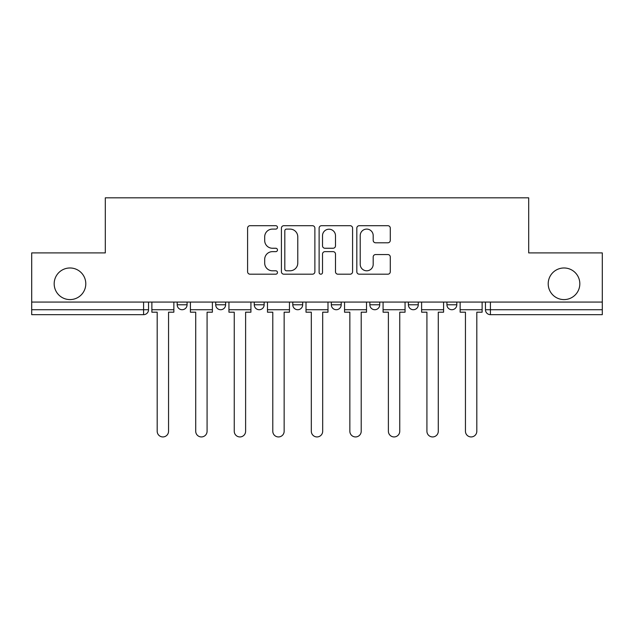 <?xml version="1.0" encoding="UTF-8"?>
<svg xmlns="http://www.w3.org/2000/svg" width="634" height="634" viewBox="0 0 634 634"><rect width="100%" height="100%" fill="white"/><g stroke="black" fill="none" stroke-linecap="round" stroke-linejoin="round"><path stroke-width="0.95" d="M277.478 227.4A1.696 1.696 0 0 0 275.782 225.704L250.018 225.704A2.425 2.425 0 0 0 247.593 228.121L247.593 271.764A2.425 2.425 0 0 0 250.018 274.189L275.782 274.189A1.696 1.696 0 0 0 277.478 272.493A1.696 1.696 0 0 0 275.782 270.797L272.446 270.797A7.759 7.759 0 0 1 264.687 263.039L264.687 259.401A7.759 7.759 0 0 1 272.446 251.643L275.782 251.643A1.696 1.696 0 0 0 277.478 249.947A1.696 1.696 0 0 0 275.782 248.251L272.446 248.251A7.759 7.759 0 0 1 264.687 240.492L264.687 236.854A7.759 7.759 0 0 1 272.446 229.096L275.782 229.096A1.696 1.696 0 0 0 277.478 227.4M548.204 283.786A15.81 15.81 0 0 0 564.014 299.597A15.81 15.81 0 0 0 579.825 283.786A15.81 15.81 0 0 0 564.014 267.976A15.81 15.81 0 0 0 548.204 283.786M54.175 283.786A15.81 15.81 0 0 0 69.986 299.597A15.81 15.81 0 0 0 85.796 283.786A15.81 15.81 0 0 0 69.986 267.976A15.81 15.81 0 0 0 54.175 283.786M408.391 302.069L408.391 304.78L418.274 304.78A4.937 4.937 0 0 1 413.336 309.725A4.937 4.937 0 0 1 408.391 304.78L408.391 302.069M369.86 302.069L369.86 304.78L379.742 304.78A4.937 4.937 0 0 1 374.805 309.725A4.937 4.937 0 0 1 369.86 304.78L369.86 302.069M292.789 304.78L292.789 302.069L292.789 304.78A4.937 4.937 0 0 0 297.734 309.725A4.937 4.937 0 0 1 292.789 304.78L302.672 304.78A4.937 4.937 0 0 1 297.734 309.725M215.726 304.78L215.726 302.069L215.726 304.78A4.937 4.937 0 0 0 220.664 309.725A4.937 4.937 0 0 1 215.726 304.78L225.609 304.78A4.937 4.937 0 0 1 220.664 309.725A4.937 4.937 0 0 0 225.609 304.78L225.609 302.069L225.609 304.78M387.857 242.79A2.425 2.425 0 0 0 390.282 240.365L390.282 228.121A2.425 2.425 0 0 0 387.857 225.704L359.248 225.704A2.425 2.425 0 0 0 356.823 228.121L356.823 271.764A2.425 2.425 0 0 0 359.248 274.189L387.857 274.189A2.425 2.425 0 0 0 390.282 271.764L390.282 256.976A2.425 2.425 0 0 0 387.857 254.551L375.613 254.551A2.425 2.425 0 0 0 373.188 256.976L373.188 264.315A6.483 6.483 0 0 1 366.706 270.797A6.483 6.483 0 0 1 360.215 264.315L360.215 235.579A6.483 6.483 0 0 1 366.706 229.096A6.483 6.483 0 0 1 373.188 235.579L373.188 240.365A2.425 2.425 0 0 0 375.613 242.79L387.857 242.79M31.7 302.069L31.7 252.911L105.307 252.911L105.307 197.824L528.693 197.824L528.693 252.911L602.3 252.911L602.3 302.069L31.7 302.069L31.7 309.725L148.538 309.725L148.538 302.069L148.538 309.725A4.937 4.937 0 0 1 143.593 314.662L31.7 314.662L31.7 309.725M314.876 228.121A2.425 2.425 0 0 0 312.451 225.704L283.842 225.704A2.425 2.425 0 0 0 281.417 228.121L281.417 271.764A2.425 2.425 0 0 0 283.842 274.189L312.451 274.189A2.425 2.425 0 0 0 314.876 271.764L314.876 228.121M321.549 225.704L350.158 225.704A2.425 2.425 0 0 1 352.583 228.121L352.583 271.764A2.425 2.425 0 0 1 350.158 274.189L337.914 274.189A2.425 2.425 0 0 1 335.489 271.764L335.489 254.068A2.425 2.425 0 0 0 333.064 251.643L324.941 251.643A2.425 2.425 0 0 0 322.516 254.068L322.516 272.493A1.696 1.696 0 0 1 320.82 274.189A1.696 1.696 0 0 1 319.124 272.493L319.124 228.121A2.425 2.425 0 0 1 321.549 225.704M485.462 302.069L485.462 309.725L602.3 309.725L602.3 314.662L490.407 314.662A4.937 4.937 0 0 1 485.462 309.725A4.937 4.937 0 0 0 490.407 314.662L490.407 302.069M602.3 302.069L602.3 309.725M456.813 302.069L456.813 304.78A4.937 4.937 0 0 1 451.868 309.725A4.937 4.937 0 0 1 446.93 304.78L456.813 304.78L456.813 302.069M446.93 302.069L446.93 304.78M418.274 304.78L418.274 302.069L418.274 304.78A4.937 4.937 0 0 1 413.336 309.725M379.742 304.78L379.742 302.069L379.742 304.78A4.937 4.937 0 0 1 374.805 309.725M341.211 302.069L341.211 304.78A4.937 4.937 0 0 1 336.266 309.725A4.937 4.937 0 0 1 331.328 304.78A4.937 4.937 0 0 0 336.266 309.725A4.937 4.937 0 0 0 341.211 304.78L341.211 302.069M331.328 302.069L331.328 304.78L341.211 304.78M302.672 302.069L302.672 304.78M264.14 302.069L264.14 304.78A4.937 4.937 0 0 1 259.195 309.725A4.937 4.937 0 0 1 254.258 304.78L264.14 304.78M254.258 302.069L254.258 304.78M187.07 302.069L187.07 304.78A4.937 4.937 0 0 1 182.132 309.725A4.937 4.937 0 0 1 177.187 304.78A4.937 4.937 0 0 0 182.132 309.725A4.937 4.937 0 0 0 187.07 304.78L187.07 302.069M177.187 302.069L177.187 304.78L187.07 304.78M143.593 302.069L143.593 314.662A4.937 4.937 0 0 0 148.538 309.725M286.513 229.096A1.696 1.696 0 0 0 284.817 230.792L284.817 269.101A1.696 1.696 0 0 0 286.513 270.797L290.023 270.797A7.759 7.759 0 0 0 297.782 263.039L297.782 236.854A7.759 7.759 0 0 0 290.023 229.096L286.513 229.096M335.489 235.705A6.483 6.483 0 0 0 328.998 229.215A6.483 6.483 0 0 0 322.516 235.705L322.516 245.826A2.425 2.425 0 0 0 324.941 248.251L333.064 248.251A2.425 2.425 0 0 0 335.489 245.826L335.489 235.705M151.875 309.725L151.875 312.19L157.184 312.19L157.184 431.255A5.682 5.682 0 0 0 162.867 436.937A5.682 5.682 0 0 0 168.549 431.255L168.549 312.19L173.859 312.19L173.859 309.725L151.875 309.725L151.875 302.069M173.859 309.725L173.859 302.069M190.406 309.725L190.406 312.19L195.716 312.19L195.716 431.255A5.682 5.682 0 0 0 201.398 436.937A5.682 5.682 0 0 0 207.08 431.255L207.08 312.19L212.39 312.19L212.39 309.725L190.406 309.725L190.406 302.069M212.39 309.725L212.39 302.069M228.937 309.725L228.937 312.19L234.247 312.19L234.247 431.255A5.682 5.682 0 0 0 239.929 436.937A5.682 5.682 0 0 0 245.612 431.255L245.612 312.19L250.921 312.19L250.921 309.725L228.937 309.725L228.937 302.069M250.921 309.725L250.921 302.069M267.477 309.725L267.477 312.19L272.786 312.19L272.786 431.255A5.682 5.682 0 0 0 278.469 436.937A5.682 5.682 0 0 0 284.151 431.255L284.151 312.19L289.461 312.19L289.461 309.725L267.477 309.725L267.477 302.069M289.461 309.725L289.461 302.069M306.008 309.725L306.008 312.19L311.318 312.19L311.318 431.255A5.682 5.682 0 0 0 317 436.937A5.682 5.682 0 0 0 322.682 431.255L322.682 312.19L327.992 312.19L327.992 309.725L306.008 309.725L306.008 302.069M327.992 309.725L327.992 302.069M344.539 309.725L344.539 312.19L349.849 312.19L349.849 431.255A5.682 5.682 0 0 0 355.531 436.937A5.682 5.682 0 0 0 361.214 431.255L361.214 312.19L366.523 312.19L366.523 309.725L344.539 309.725L344.539 302.069M366.523 309.725L366.523 302.069M383.079 309.725L383.079 312.19L388.388 312.19L388.388 431.255A5.682 5.682 0 0 0 394.071 436.937A5.682 5.682 0 0 0 399.753 431.255L399.753 312.19L405.063 312.19L405.063 309.725L383.079 309.725L383.079 302.069M405.063 309.725L405.063 302.069M421.61 309.725L421.61 312.19L426.92 312.19L426.92 431.255A5.682 5.682 0 0 0 432.602 436.937A5.682 5.682 0 0 0 438.284 431.255L438.284 312.19L443.594 312.19L443.594 309.725L421.61 309.725L421.61 302.069M443.594 309.725L443.594 302.069M460.141 309.725L460.141 312.19L465.451 312.19L465.451 431.255A5.682 5.682 0 0 0 471.133 436.937A5.682 5.682 0 0 0 476.816 431.255L476.816 312.19L482.125 312.19L482.125 309.725L460.141 309.725L460.141 302.069M482.125 309.725L482.125 302.069"/></g></svg>
